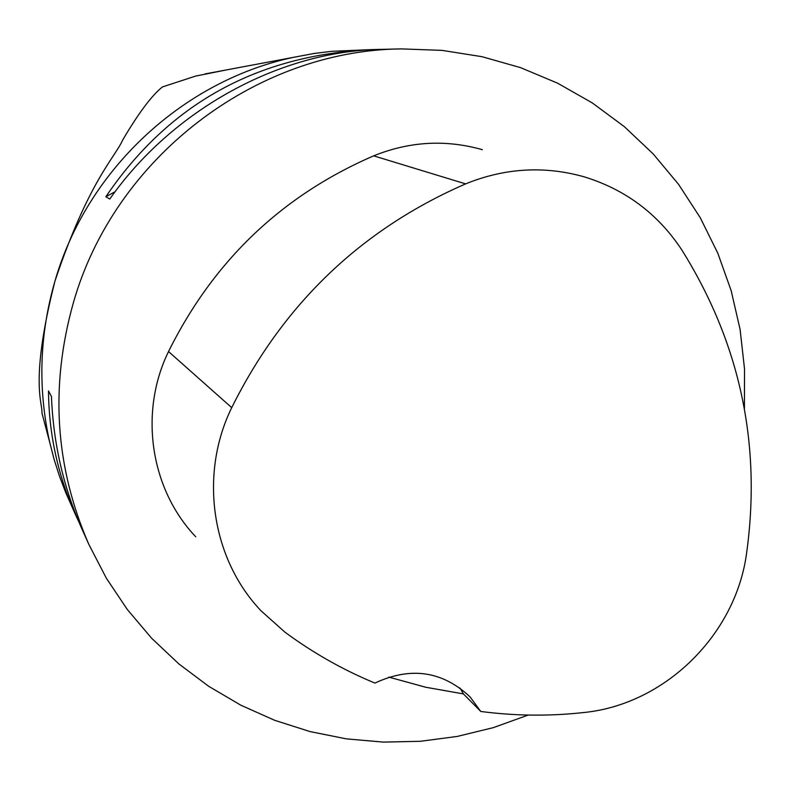 <?xml version="1.0" encoding="UTF-8"?>
<svg xmlns="http://www.w3.org/2000/svg" width="791" height="791" viewBox="0 0 791 791"><rect width="100%" height="100%" fill="white"/><g stroke="black" fill="none" stroke-linecap="round" stroke-linejoin="round"><path stroke-width="1.19" d="M401.482 48.894L380.876 49.378C279.994 50.851 172.349 109.751 109.781 199.035L105.846 196.761C168.77 103.829 257.54 54.767 372.146 49.576L331.755 51.306L314.254 53.452L292.541 57.525C181.871 81.453 86.634 170.638 54.955 281.121C39.461 334.84 37.731 388.608 49.744 442.436L54.164 459.551L59.533 476.36L65.821 492.803L75.432 514.526C57.842 475.183 48.864 433.992 48.498 390.962L51.455 396.489C53.294 443.296 63.458 487.464 81.928 528.991L88.879 544.475C55.113 466.927 49.902 386.483 73.266 303.131C114.052 158.408 255.028 50.298 401.482 48.894L442.05 50.377L481.946 56.675L520.646 67.67L557.586 83.174L592.301 102.929L624.307 126.629L653.208 153.938L678.629 184.441L700.262 217.713L717.842 253.288L731.171 290.692L740.089 329.402L744.519 368.932L744.42 408.739M528.21 715.064L493.268 727.661L457.208 736.441L420.436 741.286L383.378 742.106L346.458 738.873L310.102 731.596L274.744 720.334L240.81 705.186L208.705 686.311L178.845 663.906L151.595 638.208L127.311 609.505L106.31 578.142L88.879 544.475M372.146 49.576L376.951 49.497M78.714 521.605L75.432 514.526M44.108 421.227L41.982 413.149C42.684 402.896 29.445 381.529 54.955 281.121C88.463 181.188 115.071 157.33 122.595 140.165C138.445 113.232 151.724 95.484 162.432 86.931L195.595 76.094L225.969 70.013M195.733 536.792C150.339 489.135 138.751 412.378 168.532 351.55C213.56 260.793 281.932 195.555 373.659 155.847C409.53 141.371 445.758 139.315 482.332 149.687M480.78 711.465L470.072 696.911C442.436 671.005 410.717 666.398 374.904 683.078C342.968 669.848 312.969 652.862 284.908 632.138L261.07 610.85C211.454 558.802 198.907 474.57 231.723 407.652C283.257 303.962 361.23 229.37 465.622 183.878C504.935 167.919 544.554 165.596 584.49 176.927C625.533 189.603 657.914 213.857 681.634 249.659C740.109 343.106 761.733 444.502 746.506 553.829C735.353 635.371 664.489 704.672 583.531 712.553C549.261 716.32 515.01 715.954 480.78 711.465L463.417 693.905L459.957 687.943M388.786 677.106L425.746 687.25L463.417 693.905M105.846 196.761L115.15 191.689M231.723 407.652L168.532 351.55M465.622 183.878L373.659 155.847M204.998 73.939L292.541 57.525M42.052 413.485L49.744 442.436"/></g></svg>
